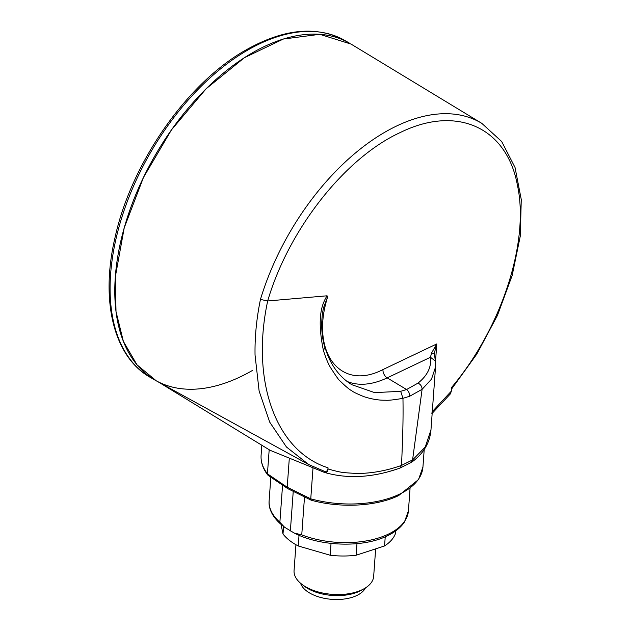 <?xml version="1.0" encoding="UTF-8"?>
<svg xmlns="http://www.w3.org/2000/svg" width="631" height="631" viewBox="0 0 631 631"><rect width="100%" height="100%" fill="white"/><g stroke="black" fill="none" stroke-linecap="round" stroke-linejoin="round"><path stroke-width="0.95" d="M252.337 370.515A194.522 112.31 -60 0 1 155.076 380.146A194.522 112.31 -60 0 1 125.254 224.273A194.522 112.31 -60 0 1 252.337 52.854A194.522 112.31 -60 0 1 349.598 43.223M304.513 496.897L301.752 534.891L294.133 532.998L284.549 527.216L279.872 522.255L282.57 485.129M397.002 469.109L388.578 471.672M269.185 449.745L267.434 473.826L287.208 487.227L310.76 498.837A81.139 42.585 4.2 0 0 399.391 494.247A81.139 42.585 4.2 0 0 422.944 466.995L418.519 479.576L398.65 495.564C376.321 506.472 340.377 508.326 311.249 500.209L310.76 498.837L313.015 467.776M261.818 445.305L261.1 455.251A81.139 42.585 4.2 0 0 267.434 473.826L268.057 475.285L287.799 488.662L311.17 500.178M430.973 429.837L425.247 447.063L412.571 459.928L411.365 462.397L399.983 468.076L401.513 465.41L412.571 459.928L422.1 389.319L409.708 396.236L402.957 398.327C403.351 419.749 402.673 439.097 401.513 465.41C388.728 469.961 375.989 472.595 363.298 473.305C361.768 473.723 355.695 473.518 345.078 472.698C341.434 472.453 335.739 471.199 328.01 468.951C327.891 471.807 326.629 472.935 324.216 472.335L270.1 450.297L158.555 382.078M409.708 396.236C409.677 393.421 408.643 391.181 406.609 389.524L400.685 391.323L402.957 398.327C394.272 399.865 388.388 400.496 385.312 400.22C378.75 400.338 371.627 399.155 363.953 396.67C357.059 393.847 353.084 391.93 352.035 390.928C349.511 389.65 345.551 386.353 340.156 381.029C339.675 381.321 336.386 376.723 330.297 367.218C327.939 363.156 325.635 357.556 323.403 350.41L324.91 347.515C321.81 337.419 320.974 326.188 322.417 313.812L323.356 308.212L327.868 296.255L326.897 295.813L267.686 300.971L260.445 299.425C256.517 318.616 254.719 337.183 255.05 355.119L259.12 391.031L269.713 422.139L286.466 447.016L308.717 464.542L156.283 380.832L137.014 364.844L123.376 341.387L116.017 311.604L115.307 276.954L124.212 227.862L143.466 177.461L171.514 129.82L206.092 88.797L244.402 57.705L283.351 39.043L319.791 34.319L351.041 44.083M328.01 468.951L328.025 467.816C274.927 450.81 250.767 379.617 267.686 300.971C288.643 229.455 344.897 157.947 400.164 132.573C456.544 104.707 506.709 127.178 517.404 185.096C529.803 241.626 501.653 328.191 451.599 387.426L451.331 391.165L431.833 412.114M435.524 367.076L431.486 379.16L422.1 389.319C422.036 386.519 420.68 384.445 418.03 383.096C427.495 375.54 431.636 366.926 430.452 357.264L435.327 361.011L435.524 367.092M400.685 391.323L374.625 392.616L351.853 384.713C341.45 378.371 333.476 368.756 327.946 355.876L324.91 347.515M323.403 350.41C315.429 311.714 324.681 300.687 326.897 295.813M435.327 361.011L434.357 353.044L436.786 343.927L382.962 369.561C340.054 391.89 309.845 351.688 327.868 296.255M435.461 362.155L436.786 343.927L431.549 353.021L430.452 357.264L387.174 377.874L406.609 389.524L418.03 383.096M434.349 355.261C434.507 354.07 433.576 353.321 431.549 353.021M431.778 413.755L450.424 393.847L451.331 391.165M399.983 468.076C372.834 477.691 347.689 479.15 324.547 472.445L324.216 472.335M323.853 471.057C326.472 471.98 327.86 470.907 328.025 467.816M289.321 458.122L287.208 487.227L287.697 488.607M293.241 491.344L290.363 530.971M281.055 524.464L283.011 534.023A59.188 31.061 4.2 0 0 289.448 540.388A59.188 31.061 4.2 0 0 298.25 545.981L299.023 535.269M295.939 544.727L294.062 570.59A39.903 20.941 4.2 0 0 301.531 584.03A39.903 20.941 4.2 0 0 301.594 584.085A39.903 20.941 4.2 0 0 364.261 588.628A39.903 20.941 4.2 0 0 373.662 576.363L375.619 549.372M365.42 587.934A33.254 17.455 -175.8 0 1 339.439 599.45A33.254 17.455 -175.8 0 1 306.303 590.742A33.254 17.455 -175.8 0 1 300.553 583.225M356.972 543.654L356.136 555.233L384.563 545.949L385.233 536.792M356.136 555.233A59.188 31.061 4.2 0 1 330.179 555.241L331.038 543.394M330.179 555.241L298.25 545.981M283.011 534.023L283.556 526.483M364.261 588.628L361.524 590.19A36.574 19.198 -175.8 0 1 304.079 586.018A36.574 19.198 -175.8 0 1 304.024 585.978M384.563 545.949A59.188 31.061 4.2 0 0 395.29 533.984L395.503 531.05M247.628 50.141A194.522 112.31 120 0 0 120.553 221.56A194.522 112.31 120 0 0 150.367 377.433C113.706 356.925 100.148 300.892 115.008 237.642C131.216 163.074 186.989 83.024 245.972 49.975C283.887 28.6 316.857 25.437 344.897 40.502A194.522 112.31 120 0 0 247.628 50.141M294.133 532.998C320.185 546.596 362.943 547.976 387.237 535.877C394.943 532.217 400.669 527.611 404.424 522.082L408.431 510.779A69.828 36.645 -175.8 0 1 388.16 534.236A69.828 36.645 -175.8 0 1 301.752 534.891M260.445 299.425A191.248 110.417 -60 0 1 396.796 125.916A191.248 110.417 -60 0 1 481.808 123.353L350.789 43.925M382.962 369.561A6.649 4.157 -115.5 0 0 387.174 377.874A99.872 57.658 -60 0 1 346.971 381.369M284.549 527.216C271.606 517.562 268.349 507.513 269.137 500.667A69.828 36.645 4.2 0 0 279.872 522.255M154.887 380.043L150.367 377.433M349.306 43.05L344.897 40.502M261.1 455.251C260.674 462.081 262.882 468.659 267.741 474.993M411.365 462.397C423.291 453.941 429.821 443.12 430.965 429.924L435.532 367.076M451.473 389.209L476.839 354.046L497.433 315.468L512.167 275.479L520.267 236.175L521.269 199.554L515.03 167.46L501.7 141.541L481.808 123.353M308.717 464.55L324.5 471.333M422.944 466.995L424.206 449.54M269.137 500.667L270.841 477.178M408.431 510.779L410.04 488.607M304.079 586.018L301.594 584.085"/></g></svg>
